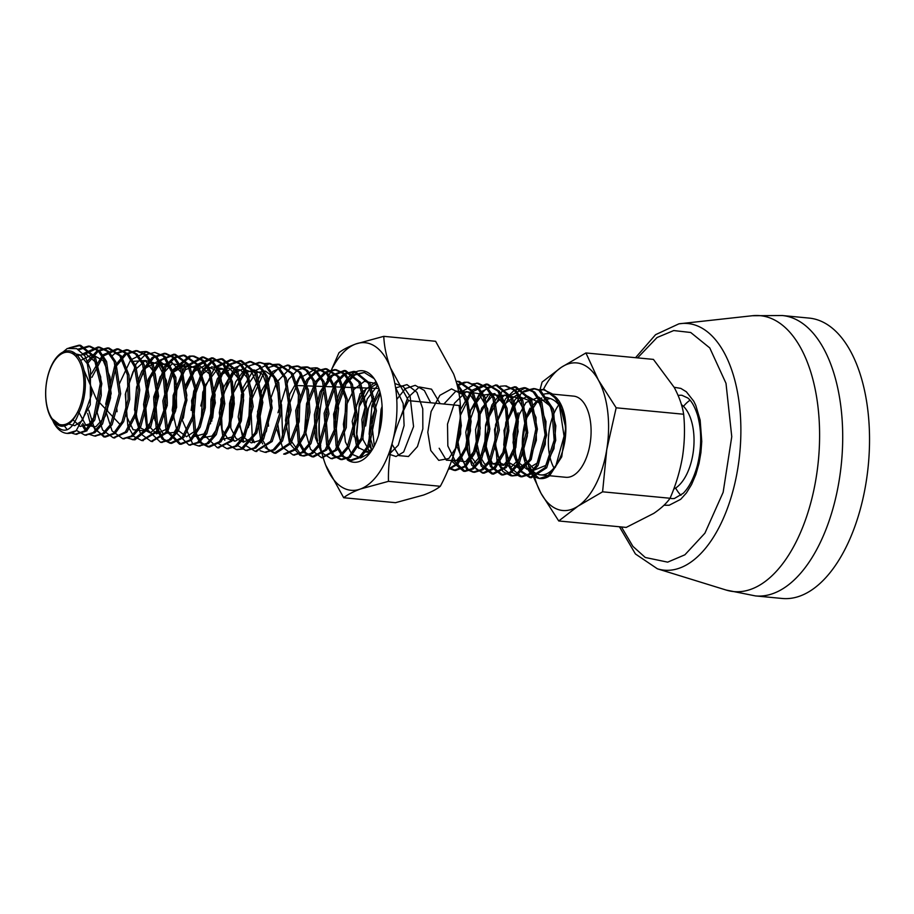 <?xml version="1.0" encoding="UTF-8"?>
<svg xmlns="http://www.w3.org/2000/svg" width="914" height="914" viewBox="0 0 914 914"><rect width="100%" height="100%" fill="white"/><g stroke="black" fill="none" stroke-linecap="round" stroke-linejoin="round"><path stroke-width="1.37" d="M538.175 389.867L542.985 389.478L552.033 393.74L559.151 404.102L564.064 436.172L555.541 466.94L547.772 475.886L539.271 478.479L527.229 468.208C521.334 454.464 520.74 438.663 525.424 420.817L532.234 406.09M532.451 405.782L537.261 400.572M538.814 399.441L541.751 397.967M546.446 397.35L550.262 398.515L537.318 401.692L526.807 417.664L522.488 440.091L525.676 460.13L534.747 469.876L545.761 465.443L553.987 448.557L555.838 425.798L550.194 406.102L538.894 397.156L526.018 402.468L516.239 419.892L513.028 442.536L517.267 461.49L526.91 469.236L537.798 462.701L545.258 444.421L545.989 421.548L539.317 403.04L527.504 396.128L514.788 403.508L505.819 422.234L503.74 444.912L508.972 462.575L519.106 468.265L529.766 459.696L536.381 440.194L535.981 417.401L528.338 400.241L516.079 395.431L503.648 404.811L495.559 424.667L494.611 447.163L500.803 463.398L511.314 466.974L521.631 456.429L527.332 435.887L525.79 413.391L517.244 397.739L504.654 395.054L492.612 406.364L485.471 427.169L485.654 449.265L492.715 463.924L503.511 465.352L513.394 452.933L518.124 431.534L515.45 409.518L506.048 395.522L493.24 394.997L481.678 408.124L475.543 429.694L476.857 451.208L484.728 464.152L495.685 463.409L505.042 449.242L508.744 427.169L504.962 405.85L494.782 393.614L481.861 395.259L470.881 410.078L465.786 432.231L468.208 452.944L476.8 464.061M474.297 463.021L484.351 451.642L489.596 430.86L487.63 408.695L478.856 393.683L466.289 391.626L454.441 403.257L447.517 424.062L447.837 445.929L454.909 460.37L465.626 461.741L475.451 449.482L480.238 428.312L477.736 406.387L468.562 392.163L455.903 391.123L444.273 403.622M439.166 448.26L446.34 460.188L456.28 460.77L465.432 449.802L470.493 430.86L469.51 410.135L462.518 394.448L451.527 388.907L439.874 395.328L431.1 411.551L427.798 432.231L430.768 450.511L438.754 460.37L448.831 458.531L457.4 445.552L461.342 425.707L459.079 405.473M440.148 403.668L431.534 389.181L419.32 386.965L407.667 397.796L400.492 417.675M430.677 402.766L424.325 390.449L415.23 385.342L405.348 388.587L396.756 399.441M391.98 444.227L398.927 455.606L408.467 456.497L417.435 446.592L422.839 428.894L422.759 408.775L416.978 392.357L406.993 384.623L395.602 387.902M382.143 412.945L380.464 427.729M388.644 454.041L396.025 456.52L403.657 451.984L413.562 426.575L410.1 396.379L403.451 386.736L394.848 383.48M380.327 393.431L371.404 419.743L374.329 445.963M388.199 455.229L398.264 445.221L404.102 425.581L403.177 403.554L395.511 387.285M377.745 385.297L367.268 398.938L361.864 419.515L363.098 439.794L370.227 452.67M376.02 381.664L360.07 393.717L352.176 421.4L356.654 446.74L369.793 453.23M378.933 388.473L296.49 385.514M266.831 382.418L257.542 411.734L262.626 438.777M282.666 437.635L281.535 404.959L273.789 377.128L265.528 371.187L256.228 372.581L241.353 394.722L239.628 426.347L244.232 437.772L251.304 442.89L259.245 440.639L266.305 431.465L271.961 400.8L262.855 374.512L254.252 369.964L244.952 372.821L231.036 396.927L230.808 428.106L236.018 438.434L243.387 442.136L251.293 438.434L257.977 428.072L262.249 396.687L251.83 372.147L242.953 369.039L233.71 373.323L220.857 399.201L222.136 429.683L227.872 438.834L235.492 441.085L243.295 435.955L249.545 424.496L252.367 392.643L248.082 378.716L240.713 370.056L231.63 368.399L222.536 374.089L210.826 401.532M221.188 439.657L231.962 436.995L240.645 421.914L243.638 400.058L239.457 379.573L229.323 368.136L216.687 369.999L205.936 384.428L200.76 405.976M225.861 432.208L232.316 416.967L234.121 397.761L230.545 379.984L222.365 368.628L211.66 366.868L201.206 375.174L193.734 391.181L191.117 410.375M202.257 437.852L212.014 436.035L220.4 423.742L224.57 404.753L222.959 384.908L215.807 370.307L205.067 365.417L193.791 371.758L185.188 387.308M182.274 417.949L182.4 418.692M192.785 436.949L203.959 433.91L212.722 417.652L215.121 394.722L209.809 374.329L198.532 364.697L185.451 369.667L175.465 387.193L172.209 410.158L176.608 429.249L186.49 436.709L197.47 429.489L204.713 410.455L204.896 387.285L197.561 369.29L185.268 363.703L172.597 372.752L184.891 365.303L171.981 363.955L160.121 376.762L153.701 398.504L154.934 420.371L162.921 433.476L174.048 432.493L183.417 417.778L186.844 395.236L182.572 373.952L171.901 362.481L158.785 365.417L148.102 381.538L143.784 404.296L147.188 424.45L156.545 433.83L167.662 428.597L175.671 410.832L176.939 387.673L170.552 368.445L158.705 360.881L145.783 367.988L136.62 386.873L134.529 409.86L139.945 427.626L150.307 432.939L161.013 423.639L167.365 403.428L166.382 380.441L158.076 363.932L145.417 360.527L133.113 371.575L125.755 392.563L125.904 414.979L133.124 429.729L144.104 430.802L153.998 417.744L158.419 395.785L155.197 373.769L145.235 360.539L132.153 361.418M120.362 424.804L96.461 399.327L84.008 370.261M79.05 412.545L85.893 425.296L95.787 426.781L105.156 416.498L110.583 397.819L109.988 376.922L103.271 360.722L92.36 354.552L80.603 360.447M72.549 419.457L80.261 426.472L89.286 424.005L97.044 412.682L101.283 395.465L100.677 376.865L95.182 361.773L86.042 354.129L75.462 355.923M67.145 423.639L74.72 425.684L82.431 420.497L91.891 393.797L87.321 363.703L80.112 354.906L71.155 352.941M50.99 417.778L61.581 426.244C67.91 426.175 73.28 421.377 77.679 411.86L78.89 412.854C71.76 431.842 63.409 435.235 53.857 423.011L52.795 420.68M68.881 347.983L79.084 345.184L93.788 356.871L100.266 383.594L93.228 419.72L84.865 430.848L75.371 434.184L71.349 432.973M67.236 429.751L64.437 425.947M77.896 349.194L88.555 346.086L98.084 350.805L104.996 361.373L109.589 393.351L100.986 423.753L93.274 432.551L84.831 435.087L76.513 430.448M83.197 353.649L98.026 347L107.064 351.262L114.181 361.624L119.094 393.683L110.571 424.462L102.814 433.407L94.302 435.989L89.675 434.447M85.402 430.665L81.792 424.759M87.664 360.996L97.09 350.827L107.486 347.903L119.848 355.877L127.412 374.911L128.154 399.247L122.088 421.514L113.553 433.316L103.773 436.892L90.646 424.245M90.223 423.182L87.664 413.436M91.4 373.895L102.631 354.952L116.958 348.805L126.955 353.981L134.392 366.571L138.185 389.821L134.724 414.145L125.344 431.979L113.233 437.795L102.562 429.98L96.678 411.106M111.439 356.517L114.604 353.649L126.429 349.708L135.466 353.969L142.584 364.332L147.497 396.39L138.974 427.169L131.216 436.115L122.705 438.697L112.034 430.882L106.15 412.008M105.658 404.239L114.604 366.171L124.578 354.175L135.889 350.61L144.789 354.746L151.85 364.789L157.037 396.059L149.165 426.804L133.364 439.657L127.537 438.057M140.55 351.901L145.36 351.513L155.22 356.563L162.623 368.822L165.72 405.131L156.477 431.225L141.636 440.514L133.775 436.355L127.846 426.107L125.298 394.277L136.186 363.726L145.132 354.895L154.832 352.416L163.389 356.254L174.3 377.219L175.008 407.244L165.685 432.505L151.107 441.416L140.436 433.602L134.552 414.716M137.717 381.469L141.75 371.255L152.17 357.511L164.292 353.318L173.34 357.591L180.458 367.954L185.371 400.012L176.848 430.791L169.079 439.725L160.578 442.319L147.451 429.671M146.663 427.581L143.567 404.399L148.262 379.161L159.482 360.333L173.763 354.221L187.667 364.526L194.682 388.496L192.386 416.567L182.08 437.486L170.038 443.221L162.178 439.074L156.248 428.815L153.701 396.984L164.589 366.434L173.534 357.603L183.223 355.123L196.533 364.469L203.833 386.462L203.753 407.575L198.658 426.895L189.861 440.057L179.51 444.124L166.131 430.825L162.829 400.915L172.003 370.547L189.312 356.129L192.694 356.037L201.743 360.299L208.86 370.661L213.773 402.72L205.25 433.499L197.481 442.445L188.981 445.027L175.854 432.379M172.655 420.2L173.134 395.465L184.32 367.142L202.165 356.94L211.214 361.201L218.32 371.564L223.233 403.622L214.71 434.401L206.952 443.347L198.441 445.929L193.814 444.387M192.523 443.519L181.886 419.24M185.062 385.994L196.441 364.869L211.625 357.842L223.21 364.812L230.854 381.584L232.75 403.782L228.603 425.604L219.383 441.691L207.912 446.832L200.052 442.684L194.111 432.436L191.574 400.606L202.462 370.056L211.408 361.224L221.097 358.745L236.155 371.095L242.13 394.38L239.788 420.817L230.294 440.994L217.372 447.746L204.256 435.087M201.057 422.908L202.771 392.197L214.973 367.108L230.568 359.648L239.617 363.909L246.723 374.283L251.636 406.342L243.113 437.109L235.355 446.055L226.843 448.648L217.818 443.164M210.528 423.81L210.951 399.361L217.269 378.956L227.757 364.857L240.028 360.55L255.36 373.426L261.267 402.389L255.292 432.699L241.056 448.945L236.315 449.551L227.278 444.067M224.81 440.32L223.187 436.903M222.765 435.829L219.28 412.66L223.781 387.022L235.035 367.736L249.499 361.453L258.513 365.691L265.62 375.985L270.59 407.884L262.101 438.834L254.321 447.849L245.775 450.453L236.749 444.969M234.281 441.222L232.659 437.806M229.46 425.627L229.551 403.428L235.618 382.006L246.289 367.005L258.97 362.367L263.906 363.783L277.182 382.452L279.638 413.619L270.59 441.325L255.246 451.356L246.22 445.872M243.741 442.125L238.2 416.933L243.25 387.33L253.601 369.919M263.62 363.646L268.43 363.269L277.479 367.531L284.597 377.893L289.51 409.952L280.986 440.731L273.217 449.677L264.717 452.259L260.09 450.716M252.927 442.49L251.59 439.611M248.402 427.432L249.853 397.83L261.175 372.958M273.092 364.56L277.902 364.172L291.086 373.335L298.432 394.951L297.667 421.4L289.372 443.359L274.177 453.161L265.151 447.677M262.684 443.93L261.061 440.514M260.639 439.451L257.142 416.27L261.644 390.632L272.909 371.358L287.373 365.074L299.164 372.306L306.796 389.684L308.418 412.123L303.974 433.876L294.834 449.208L283.648 454.064L285.225 454.224L296.422 449.368L305.55 434.036L310.006 412.271L308.372 389.832L300.74 372.455L288.95 365.223L279.261 367.702L270.315 376.534L259.427 407.084L261.964 438.914L267.905 449.162L275.765 453.321L290.949 443.519L299.244 421.56L300.021 395.099L292.674 373.483L279.478 364.32L268.842 367.417M289.418 367.268L296.833 365.977L305.882 370.239L312.999 380.601L317.912 412.66L309.389 443.439L301.62 452.384L293.12 454.978L282.437 447.163L276.554 428.278M301.494 367.268L306.304 366.88L315.353 371.141L322.471 381.504L327.372 413.574L318.86 444.341L311.091 453.287L302.58 455.88L299.941 455.275L289.51 443.336L285.534 420.303L289.727 394.288L300.935 374.443M310.954 368.171L315.776 367.782L326.549 373.803L334.136 388.393L337.003 408.295L334.65 429.089L325.156 449.814L312.051 456.783L304.191 452.624L298.261 442.376L295.713 410.546L306.601 379.996L315.547 371.164L325.235 368.685L337.449 376.465L345.721 399.075L344.715 427.375L335.232 449.951L321.522 457.686L310.463 449.231L304.75 428.952L306.578 403.577L315.616 381.549L324.756 372.227L334.707 369.587L343.755 373.86L350.873 384.223L355.774 416.281L347.251 447.06L339.494 455.995L330.982 458.588L321.454 452.464L315.319 437.44L314.37 414.693L320.049 391.912L330.937 375.62L344.178 370.501L358.848 382.121L365.349 408.718L361.179 438.183L348.725 457.069L340.454 459.491L332.593 455.343L326.652 445.095L324.116 413.254L335.004 382.703L343.95 373.872L353.638 371.404L368.491 383.354L374.843 410.592L367.634 446.226L359.316 457.137L349.925 460.393L342.053 456.246L336.124 445.998L333.576 414.156L344.475 383.606L353.421 374.786L364.172 372.444L374.18 378.659M460.062 419.103L455.629 447.86M457.011 384.394L466.414 400.183L469.533 423.376L465.683 447.037L456.269 464.084L448.408 469.111M456.132 381.287L457.777 381.344L471.247 390.929L478.479 413.436L478.228 434.367L473.075 453.413L464.312 466.357L454.064 470.344L448.728 468.345M457.16 384.965L464.312 382.281L467.248 382.246L476.297 386.508L483.415 396.87L488.327 428.94L479.804 459.708L472.035 468.654L463.524 471.247L451.527 461.067M458.954 393.26L476.72 383.149L485.768 387.41L492.875 397.784L497.787 429.843L489.264 460.61L481.507 469.556L472.995 472.15L466.734 469.476L456.372 444.855M460.37 409.883L471.647 390.415L486.179 384.051L497.856 391.123L505.488 408.147L507.27 430.597L502.917 452.487L493.754 468.094L482.466 473.052L471.784 465.237L465.9 446.363M469.076 413.117L480.467 391.992L495.651 384.954L510.995 397.864L516.718 421.183L514.251 447.392L504.768 467.317L491.926 473.955L481.255 466.14L475.371 447.266M484.66 399.978L489.927 392.894M500.301 386.245L505.122 385.868L514.159 390.129L521.277 400.492L526.19 432.551L517.667 463.329L509.909 472.275L501.398 474.857L490.418 466.54L484.671 446.535L485.608 424.987L491.972 404.845L502.414 390.986L514.582 386.771L529.983 399.772L535.821 428.997L529.64 459.376L515.222 475.28L510.869 475.76L502.997 471.613L497.067 461.364L494.52 429.523L505.419 398.972L514.365 390.152L524.053 387.673L533.159 391.992L540.3 402.503L545.098 434.893L536.495 465.317L528.772 474.126L520.329 476.662L512.468 472.515L506.539 462.267L503.991 430.437L514.879 399.875L523.825 391.055L533.525 388.576L538.86 390.209L551.885 409.164L554.147 440.228L545.052 467.671L529.8 477.576L520.043 471.121L513.919 455.366L513.142 434.184L518.067 412.842M550.262 398.515C560.568 402.137 565.697 414.225 565.629 434.767A40.764 21.113 95.5 0 1 540.597 474.88A40.764 21.113 95.5 0 1 525.424 420.817A40.764 21.113 -84.5 0 1 530.063 408.17M527.229 468.208A44.478 23.044 -84.5 0 0 540.243 478.57A44.478 23.044 -84.5 0 0 549.497 475.931L561.744 456.806L565.72 427.466L559.162 401.12L544.573 389.638L538.94 390.244M519.655 412.991L514.719 434.333L515.507 455.515L521.62 471.281L531.377 477.725L546.641 467.819L555.723 440.377L553.461 409.312L540.448 390.358L535.101 388.724L524.453 391.82M520.249 395.396L507.316 421.285M504.974 445.701L510.423 467.614L521.917 476.822L530.36 474.275L538.083 465.466L546.675 435.041L541.888 402.651L534.747 392.14L525.63 387.822L509.281 396.162L497.844 420.383M495.514 444.798L500.963 466.711L512.446 475.92L516.798 475.429L531.217 459.525L537.398 429.146L531.571 399.932L516.17 386.919L505.522 390.004M501.318 393.591L489.036 416.955L486.248 446.683L491.995 466.688L502.974 475.006L511.486 472.424L519.255 463.478L527.778 432.699L522.865 400.64L515.747 390.278L505.91 385.959M491.515 393.043L480.09 414.282L476.514 441.565L481.781 464.438L493.514 474.103L506.345 467.465L515.827 447.552L518.307 421.331L512.583 398.013L497.227 385.114L487.539 387.582L478.593 396.413L467.705 426.964L470.253 458.805L476.183 469.053L484.043 473.201L495.331 468.242L504.505 452.647L508.847 430.745L507.064 408.295L499.432 391.283L487.768 384.211L471.67 392.243L460.222 415.767M457.56 439.291L460.759 457.823L468.322 469.625L474.572 472.298L483.083 469.705L490.852 460.77L499.375 429.991L494.463 397.933L487.345 387.57L478.296 383.297L472.664 383.914M452.179 459.216L465.112 471.396L473.612 468.802L481.381 459.868L489.904 429.089L484.991 397.03L477.873 386.668L468.037 382.349M465.889 382.429L458.188 385.491M449.048 467.545L455.64 470.493L465.9 466.506L474.652 453.573L479.816 434.527L480.067 413.585L472.824 391.078L459.365 381.492L456.212 381.561M448.214 469.579L457.845 464.232L467.545 446.329L471.133 421.548L467.157 397.91L456.646 383.057M452.761 457.514L460.69 434.013L460.37 406.799M355.603 407.793L354.004 436.721M364.686 372.455L354.998 374.934L346.052 383.766L335.164 414.316L337.712 446.146L343.641 456.394L351.502 460.542L360.904 457.286L369.222 446.375L376.431 410.74L370.079 383.503L355.226 371.552L345.538 374.032L336.581 382.852L325.692 413.402L328.24 445.244L334.17 455.492L342.03 459.639L350.302 457.217L362.755 438.332L366.925 408.866L360.424 382.269L345.755 370.65L332.513 375.768L321.625 392.06L315.958 414.853L316.895 437.589L317.718 440.982M331.771 458.634L341.071 456.155L348.84 447.209L357.363 416.43L352.45 384.371L345.332 374.009L336.283 369.747L326.332 372.386L317.204 381.698L308.075 404.091L306.396 429.797M322.311 457.731L336.82 450.099L346.292 427.524L347.297 399.224L339.025 376.614L326.824 368.845L317.135 371.312L308.178 380.144L297.29 410.694L299.838 442.525L305.767 452.784L313.628 456.931L326.744 449.962L336.238 429.237L338.58 408.444L335.724 388.541L328.137 373.952L317.352 367.931L299.369 378.327L288.23 407.027L289.35 438.423L301.517 455.423L304.168 456.029L312.668 453.435L320.437 444.501L328.96 413.722L324.047 381.664L316.93 371.301L307.881 367.028L297.667 369.839L288.356 379.664L277.947 412.751M277.765 424.005L279.844 437.36M293.92 455.023L303.208 452.533L310.966 443.587L319.489 412.82L314.576 380.761L307.47 370.387L298.421 366.126L290.995 367.417L277.011 381.903M276.131 383.572L270.624 398.687M268.293 423.102L268.533 426.175M284.437 454.109L285.225 454.224M264.637 370.993L250.607 401.943L252.287 437.406M252.538 438.103L254.515 442.65M265.506 452.304L274.806 449.825L282.563 440.879L291.086 410.1L286.173 378.042L279.067 367.679L270.018 363.418L254.149 371.198M256.034 451.402L272.166 441.485L281.215 413.779L278.759 382.6L265.483 363.932L260.547 362.515L249.899 365.6M245.695 369.187L233.378 392.7L230.659 422.565M246.574 450.499L255.897 447.997L263.689 438.983L272.166 408.032L267.196 376.145L260.102 365.84L251.087 361.613L238.862 365.863L228.409 379.813L222.068 400.058L221.188 421.662M237.103 449.597L242.633 449.094L256.88 432.848L262.844 402.537L256.948 373.575L241.616 360.71L229.334 365.017L218.846 379.104L212.539 399.509L211.774 421.205M227.643 448.694L236.932 446.203L244.701 437.269L253.224 406.49L248.311 374.432L241.193 364.069L232.145 359.796L216.275 367.577M218.172 447.791L231.882 441.154L241.365 420.966L243.707 394.528L237.743 371.244L222.685 358.894L212.985 361.373L204.039 370.204L193.151 400.755L195.699 432.585L201.628 442.833L209.489 446.992L220.96 441.85L230.191 425.753L234.327 403.931L232.43 381.732L224.798 364.96L213.213 357.991L196.853 366.331L185.416 390.552M183.086 414.967L183.326 418.041M199.241 445.975L208.529 443.496L216.298 434.55L224.821 403.771L219.908 371.712L212.791 361.35L203.742 357.088L185.896 367.302L174.711 395.613L173.854 417.138M189.769 445.072L199.069 442.593L206.827 433.647L215.35 402.868L210.437 370.81L203.319 360.447L194.282 356.186L190.9 356.277L173.58 370.707L164.406 401.063L167.708 430.974L181.086 444.273L191.437 440.217L200.235 427.044L205.342 407.724L205.422 386.611L198.11 364.617L184.811 355.283L175.122 357.751L166.177 366.583L155.277 397.133L157.825 428.974L163.755 439.223L171.626 443.37L183.657 437.635L193.962 416.715L196.27 388.644L189.244 364.675L175.339 354.381L161.572 359.99L150.49 377.573L145.28 401.646L147.303 424.713M161.367 442.365L170.667 439.885L178.424 430.94L186.947 400.161L182.035 368.102L174.917 357.74L165.88 353.478L153.746 357.66L143.338 371.415L138.083 386.039M135.752 410.455L137.831 423.799M151.895 441.462L167.273 432.653L176.596 407.393L175.876 377.379L164.977 356.414L154.832 352.416M142.435 440.559L158.065 431.374L167.308 405.279L164.2 368.982L156.808 356.711L146.937 351.662L130.588 360.002L119.151 384.223M116.821 408.638L117.049 411.723M132.964 439.657L134.952 439.805L150.753 426.952L158.613 396.219L153.426 364.937L146.377 354.895L137.477 350.759L126.166 354.324L116.181 366.32L107.235 404.388M107.349 407.735L107.589 410.809M123.493 438.743L132.793 436.264L140.562 427.318L149.085 396.55L144.172 364.48L137.054 354.118L128.006 349.856L116.192 353.798M114.033 437.84L126.932 432.139L136.312 414.293L139.773 389.97L135.969 366.731L128.543 354.141L118.534 348.954L103.282 356.049L91.891 377.356M88.784 410.226L94.656 429.192L105.35 437.041L115.141 433.464L123.664 421.662L129.731 399.407L129 375.06L121.425 356.026L109.074 348.051L98.118 351.353L88.35 362.618M82.728 423.399L86.979 430.814M95.09 436.035L104.39 433.556L112.159 424.61L120.682 393.831L115.77 361.773L108.652 351.41L99.603 347.149L83.985 354.643M85.63 435.133L94.85 432.699L102.574 423.902L111.177 393.511L106.584 361.521L99.66 350.953L90.132 346.246L78.878 349.765M76.159 434.23L86.442 430.997L94.816 419.869L101.854 383.743L95.376 357.02L80.672 345.343L71.258 347.64M67.202 433.396L76.136 430.734A44.478 23.044 95.5 0 1 66.882 433.373A44.478 23.044 95.5 0 1 53.857 423.011M76.136 430.734L90.269 404.811L90.509 369.519L84.979 356.049L76.765 348.645L67.316 348.463L56.531 357.42A37.897 19.628 95.5 0 1 81.86 363.189A37.897 19.628 95.5 0 1 78.89 412.854M61.581 426.244A37.897 19.628 95.5 0 1 50.807 417.447A37.897 19.628 95.5 0 1 56.531 357.42M565.629 434.767A40.764 21.113 -84.5 0 0 554.17 395.956M548.354 393.717A40.764 21.113 -84.5 0 0 543.921 394.174M538.529 397.11A40.764 21.113 -84.5 0 0 537.798 397.716M558.865 404.731A40.764 21.113 -84.5 0 0 555.312 410.58A40.764 21.113 -84.5 0 0 553.998 467.957M540.597 474.88L565.846 477.291A40.764 21.113 -84.5 0 0 590.741 438.709A40.764 21.113 -84.5 0 0 573.592 396.128L552.422 394.105M77.679 411.86A36.457 18.886 95.5 0 1 46.123 400.915A36.457 18.886 95.5 0 1 70.584 352.713A36.457 18.886 95.5 0 1 77.679 411.86M533.296 471.441A74.125 38.399 -84.5 0 0 541.008 493.286A74.125 38.399 -84.5 0 0 578.048 506.139A74.125 38.399 -84.5 0 0 606.759 449.562A74.125 38.399 -84.5 0 0 598.43 380.133A74.125 38.399 -84.5 0 0 561.39 367.279A74.125 38.399 -84.5 0 0 543.362 389.524M528.498 466.106L541.008 493.286L558.74 520.969L578.048 506.139L602.589 491.812L606.759 449.562L616.173 407.804L598.43 380.133L585.931 352.953L561.39 367.279L542.093 382.098L539.751 390.712M558.74 520.969L626.227 527.412L653.784 513.371C661.096 508.39 666.523 503.351 670.065 498.256L602.589 491.812M616.173 407.804L683.661 414.248C682.324 405.645 679.171 396.687 674.178 387.353L653.419 359.396L585.931 352.953M683.661 414.248C685.043 428.289 684.655 442.467 682.507 456.783C680.027 471.076 675.88 484.9 670.065 498.256A51.881 26.883 95.5 0 0 672.076 498.598L674.315 498.53L683.215 493.297C689.065 487.448 693.726 478.365 697.211 466.026C701.735 447.86 701.838 430.928 697.542 415.219C693.463 402.663 689.567 399.521 687.819 398.001L681.947 395.305M673.687 489.173A44.478 23.044 -84.5 0 0 686.425 474.857A44.478 23.044 -84.5 0 0 681.421 404.628M674.121 387.262L680.839 388.404L686.357 391.786L693.76 401.223L695.783 405.393L700.147 420.097L701.758 441.439L700.924 452.556L699.016 463.455L695.851 474.469L691.578 484.523L686.414 492.954L680.702 499.307L669.162 505.248L663.975 505.248M755.467 595.917L782.293 598.476A140.836 72.96 -84.5 0 0 868.3 465.215A140.836 72.96 -84.5 0 0 809.061 318.083L782.235 315.524A140.836 72.96 -84.5 0 1 842.205 453.344A140.836 72.96 -84.5 0 1 765.189 595.597A140.836 72.96 -84.5 0 1 755.467 595.917L726.196 590.067A138.585 71.795 -84.5 0 0 743.322 591.267A138.585 71.795 -84.5 0 0 819.458 443.907A138.585 71.795 -84.5 0 0 752.393 315.73L782.235 315.524M690.047 400.206A51.881 26.883 -84.5 0 0 683.466 406.364M675.663 488.03A51.881 26.883 -84.5 0 0 680.964 495.308M382.086 406.376L381.092 409.358L378.613 435.121M373.586 396.413L368.468 408.158L365.623 425.993M368.536 444.353L371.849 449.939M362.938 392.255L355.854 406.947L353.627 434.618M365.28 452.179L372.318 449.551M358.894 448.34L356.483 437.943L359.316 404.239L366.228 388.45M371.518 449.539L369.096 439.154L371.929 405.439L378.853 389.661M370.181 452.716L360.699 457.948L351.707 454.121L345.401 441.942L343.39 424.153L346.452 405.028L354.038 389.353L364.4 381.321L374.98 383.343L378.213 386.473M366.857 452.167L364.732 451.15M359.156 443.724L356.483 432.939L359.191 406.547L369.896 388.244M370.513 387.696L375.643 384.554M373.289 447.906L369.107 434.139L371.815 407.747L379.996 392.083M334.65 432.939A45.951 23.81 95.5 0 1 343.104 384.714A45.951 23.81 95.5 0 1 368.856 373.175A45.951 23.81 95.5 0 1 375.917 381.469A45.951 23.81 95.5 0 1 368.959 454.281A45.951 23.81 95.5 0 1 347.263 459.788M323.236 457.708A74.125 38.399 -84.5 0 0 325.658 465.043A74.125 38.399 -84.5 0 0 360.436 489.001A74.125 38.399 -84.5 0 0 392.86 440.457A74.125 38.399 -84.5 0 0 390.507 367.954A74.125 38.399 -84.5 0 0 355.74 343.995A74.125 38.399 -84.5 0 0 331.565 369.656M343.675 497.73C347.377 494.725 352.964 491.812 360.436 489.001L388.473 481.347C388.142 467.842 389.604 454.212 392.86 440.457C396.436 426.735 401.657 413.459 408.524 400.652L390.507 367.954C386.451 357.02 384.211 346.486 383.777 336.341L435.612 341.288L453.63 373.986C457.674 384.92 459.925 395.454 460.359 405.599C460.69 419.092 459.228 432.722 455.972 446.489C452.396 460.21 447.175 473.486 440.308 486.294C436.606 489.31 431.02 492.223 423.548 495.034L395.511 502.689L343.675 497.73L325.658 465.043C321.602 454.109 319.363 443.564 318.929 433.43C318.598 419.926 320.06 406.307 323.316 392.54A74.125 38.399 -84.5 0 0 320.7 445.963M383.777 336.341L355.74 343.995C348.268 346.806 342.681 349.719 338.968 352.735L327.166 379.618M460.359 405.599L408.524 400.652M440.308 486.294L388.473 481.347M679.148 323.807A123.881 64.174 95.5 0 1 680.804 323.579A123.881 64.174 95.5 0 1 740.751 438.16A123.881 64.174 95.5 0 1 672.704 569.89A123.881 64.174 95.5 0 1 657.394 568.805L726.196 590.067M637.584 357.877L657.029 337.54L673.732 330.56L690.71 332.49L709.767 347.926L726.002 383.332L731.76 436.686L723.145 492.315L704.911 533.182L684.894 554.798L667.677 562.144L645.273 557.483L632.911 546.378L621.451 526.955M678.371 395.419A51.881 26.883 95.5 0 1 682.061 395.316M544.573 389.627L542.985 389.478M535.101 388.724L533.525 388.576M525.63 387.822L524.053 387.673M516.17 386.919L514.582 386.771M506.699 386.016L505.122 385.868M497.227 385.114L495.651 384.954M487.768 384.211L486.179 384.051M478.296 383.297L476.72 383.149M468.825 382.395L467.248 382.246M459.365 381.492L457.777 381.344M355.226 371.552L353.638 371.404M345.755 370.65L344.178 370.501M336.283 369.747L334.707 369.587M326.824 368.833L325.235 368.685M317.352 367.931L315.776 367.782M307.881 367.028L306.304 366.88M298.421 366.126L296.833 365.977M288.95 365.223L287.373 365.074M279.478 364.32L277.902 364.172M270.018 363.418L268.43 363.269M260.547 362.515L258.97 362.355M251.087 361.613L249.499 361.453M241.616 360.699L240.028 360.55M232.145 359.796L230.568 359.648M222.685 358.894L221.097 358.745M213.213 357.991L211.625 357.842M203.742 357.088L202.165 356.94M194.282 356.186L192.694 356.037M184.811 355.283L183.223 355.123M175.339 354.381L173.763 354.221M165.88 353.467L164.292 353.318M146.937 351.662L145.36 351.513M137.477 350.759L135.889 350.61M128.006 349.856L126.429 349.708M118.534 348.954L116.958 348.805M109.074 348.051L107.486 347.903M99.603 347.149L98.026 346.989M90.132 346.246L88.555 346.086M80.672 345.332L79.084 345.184M540.243 478.57L539.271 478.479M531.377 477.725L529.8 477.576M521.917 476.822L520.329 476.662M512.446 475.92L510.869 475.76M502.974 475.006L501.398 474.857M493.514 474.103L491.926 473.955M484.043 473.201L482.466 473.052M474.572 472.298L472.995 472.15M465.112 471.396L463.524 471.247M455.64 470.493L454.064 470.344M351.502 460.553L349.925 460.393M342.03 459.639L340.454 459.491M332.57 458.737L330.982 458.588M323.099 457.834L321.522 457.686M313.628 456.931L312.051 456.783M304.168 456.029L302.58 455.88M294.696 455.126L293.12 454.978M275.765 453.321L274.177 453.161M266.294 452.419L264.717 452.259M256.834 451.505L255.246 451.356M247.363 450.602L245.775 450.453M237.891 449.699L236.315 449.551M228.431 448.797L226.843 448.648M218.96 447.894L217.372 447.746M209.489 446.992L207.912 446.843M200.029 446.089L198.441 445.929M190.558 445.187L188.981 445.027M181.086 444.273L179.51 444.124M171.626 443.37L170.038 443.221M162.155 442.467L160.578 442.319M152.684 441.565L151.107 441.416M143.224 440.662L141.636 440.514M133.752 439.76L132.176 439.611M124.281 438.857L122.705 438.709M114.821 437.955L113.233 437.795M105.35 437.041L103.773 436.892M95.879 436.138L94.302 435.989M86.419 435.235L84.831 435.087M76.947 434.333L75.371 434.184M67.476 433.43L66.882 433.373M50.807 417.447L51.127 418.052M635.55 357.682L655.578 334.673L678.885 323.842L752.393 315.73M619.418 526.761L635.436 553.975L657.394 568.805"/></g></svg>
